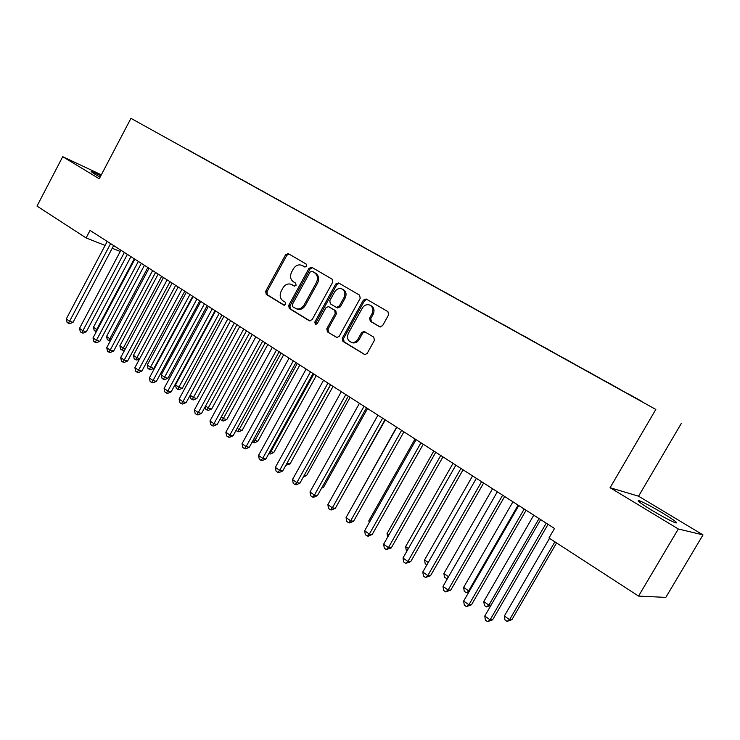 <?xml version="1.0" encoding="UTF-8"?>
<svg xmlns="http://www.w3.org/2000/svg" width="740" height="740" viewBox="0 0 740 740"><rect width="100%" height="100%" fill="white"/><g stroke="black" fill="none" stroke-linecap="round" stroke-linejoin="round"><path stroke-width="1.11" d="M306.536 266.16L306.138 264.023L288.221 253.598L285.585 254.745L265.679 291.329L266.206 294.354L283.707 305.084L285.659 304.362L285.27 302.216L282.985 300.819C279.979 298.461 279.406 295.204 281.246 291.051L282.911 287.989C285.011 284.65 287.675 283.392 290.885 284.206L294.326 286.121L296.074 285.289L295.686 283.152L293.382 281.774C290.358 279.443 289.766 276.205 291.615 272.043L293.29 268.971C295.565 265.429 298.377 264.199 301.735 265.29L304.677 266.964L306.536 266.16M662.846 513.19C652.273 506.909 644.475 502.765 639.452 500.749C635.808 499.759 639.86 502.895 651.616 510.138C662.3 516.492 670.19 520.701 675.305 522.764C678.913 523.689 674.76 520.498 662.846 513.19M100.844 175.759L91.677 171.504C90.335 171.144 91.538 172.106 95.275 174.39L100.094 177.184M379.537 326.756L382.571 325.711L388.593 314.87L387.936 311.642L366.134 298.969L363.358 300.144L342.315 338.199L342.925 341.399L364.913 354.682L367.17 353.406L374.412 340.372L373.765 337.135L364.043 331.391L361.564 332.639L358.003 339.059C356.43 341.603 354.349 342.722 351.759 342.444C347.707 340.946 346.588 337.884 348.392 333.231L362.276 308.145C364.2 305.176 366.633 304.121 369.593 304.973C372.895 306.841 373.691 309.801 371.98 313.853L369.649 318.061L370.287 321.271L379.953 326.941M678.312 528.98L703 534.9L638.565 496.198L610.084 487.716L678.312 528.98L638.555 596.079L548.978 538.008L554.51 528.49L90.058 230.418L86.108 237.929L105.089 245.449M610.084 487.716L655.816 409.442L130.952 118.344L655.816 409.442M101.334 174.825L62.715 156.677L99.252 178.775L130.952 118.344M62.715 156.677L37 206.09L86.108 237.929M332.686 282.236L332.094 279.137L311.632 267.233L308.95 268.38L288.702 305.407L289.257 308.488L309.237 320.735L312.095 319.717L332.686 282.236M338.643 282.948L359.585 295.14L360.214 298.303L339.207 336.302L336.885 337.551L327.404 331.881L326.812 328.717L335.239 313.436L334.637 310.282L328.412 306.61L325.887 307.822L317.173 323.657L315.536 324.518L314.759 322.178L335.738 284.021L338.643 282.948M188.247 150.017L641.025 401.108M188.312 149.887L197.959 155.437M202.288 157.805L198.107 155.345M202.362 157.676L212.288 163.383M216.579 165.732L212.436 163.29M216.654 165.594L226.865 171.467M231.121 173.798L227.013 171.375M231.195 173.66L241.693 179.691M245.911 182.012L241.85 179.598M245.985 181.864L256.798 188.062M260.961 190.365L256.956 187.969M261.044 190.208L272.163 196.59M276.288 198.866L272.32 196.498M276.371 198.709L287.814 205.267M291.884 207.524L287.971 205.174M291.967 207.357L303.752 214.101M307.766 216.33L303.909 214.008M307.858 216.163L319.976 223.101M323.944 225.302L320.133 223.008M324.037 225.136L336.534 232.249M340.418 234.441L336.663 232.175M340.511 234.266L353.378 241.592M357.198 243.747L353.507 241.508M357.291 243.571L370.536 251.11M374.301 253.228L370.666 251.026M374.394 253.052L388.028 260.804M391.719 262.894L388.149 260.721M391.821 262.719L405.853 270.692M409.479 272.736L405.983 270.609M409.581 272.57L424.029 280.775M427.591 282.782L424.159 280.682M427.683 282.606L442.566 291.051M446.063 292.985L442.687 290.959M446.146 292.837L461.464 301.532M464.887 303.428L461.594 301.439M464.97 303.28L480.75 312.225M484.09 314.075L480.871 312.132M484.173 313.927L500.425 323.139M503.681 324.943L500.545 323.038M503.764 324.786L520.507 334.267M523.661 336.025L520.627 334.175M523.754 335.868L540.995 345.636M544.067 347.338L541.116 345.534M544.159 347.18L561.919 357.244M564.888 358.891L562.048 357.143M564.981 358.733L583.287 369.094M586.154 370.675L583.407 368.983M586.246 370.518L605.098 381.202M607.873 382.719L605.237 381.091M607.966 382.562L627.39 393.578M630.054 395.021L627.529 393.449M630.147 394.864L641.145 400.997M638.555 596.079L665.815 597.393L703 534.9M638.565 496.198L681.429 423.215M112.212 248.27L120.25 251.461M305.046 267.057L301.966 265.401M291.606 284.53L294.705 286.186M289.016 254.061L286.796 255.328L266.918 291.847L267.445 294.862L284.382 305.25M312.41 267.677L310.143 268.944L289.923 305.907L290.478 308.978L310.051 320.984M312.067 271.293L310.088 272.043L292.282 304.584L292.67 306.739L296.509 308.83C299.617 309.403 302.161 308.108 304.14 304.926L316.387 282.578C318.256 278.36 317.645 275.077 314.537 272.736L313.075 271.774M296.472 308.821L297.721 309.329C300.819 309.903 303.363 308.608 305.343 305.435L304.14 304.926M313.251 271.858L315.73 273.3C318.82 275.641 319.44 278.915 317.571 283.124L305.343 305.435M337.116 337.579L327.404 331.881M328.745 306.758L335.803 310.791L336.404 313.936L327.996 329.198L328.588 332.353M339.235 283.291L336.904 284.567L315.952 322.659L316.008 324.536M344.007 297.536C345.673 293.604 344.951 290.718 341.825 288.868C338.92 287.971 336.515 289.016 334.591 291.995L329.79 300.727L330.392 303.853L336.256 307.35L339.17 306.305L344.007 297.536L345.164 298.063C346.829 294.141 346.107 291.255 342.981 289.405L342.185 289.035M337.459 307.886L340.335 306.813L339.17 306.305M345.164 298.063L340.335 306.813M370.12 305.222L370.721 305.5C374.024 307.368 374.819 310.319 373.108 314.361L370.777 318.57L371.415 321.771L380.24 327.006M351.38 342.361L352.915 342.897C355.505 343.184 357.587 342.056 359.15 339.531L358.003 339.059M364.931 331.825L362.711 333.111L359.15 339.531M366.883 299.386L364.496 300.671L343.48 338.661L344.091 341.852L365.024 354.691M130.924 256.641L93.471 327.219L96.727 329.504L134.282 258.796M96.311 331.696L94.202 330.53L93.471 327.219M95.497 331.446L96.727 329.504L97.366 329.707M110.612 243.608L69.579 321.271L66.295 318.931L107.217 241.425M113.645 245.55L73.057 322.325L69.579 321.271L68.376 323.278L67.062 322.344L66.295 318.931M73.057 322.325L69.764 323.704L68.376 323.278M144.429 265.308L106.569 336.432L109.881 338.754L147.843 267.501M110.306 340.918L107.3 339.762L106.569 336.432M108.623 340.696L109.881 338.754L111.241 339.161M158.156 274.124L119.889 345.793L123.256 348.161L161.635 276.353M124.82 349.817L123.266 350.473L120.62 349.151L119.889 345.793M121.961 350.094L123.256 348.161L125.374 348.781M124.366 252.433L82.88 330.715L79.532 328.338L120.907 250.213M127.382 254.366L86.34 331.742L82.88 330.715L81.641 332.723L80.299 331.77L79.532 328.338M86.34 331.742L83.028 333.139L81.641 332.723M138.362 261.414L96.413 340.326L93.009 337.903L134.847 259.157M141.349 263.329L99.854 341.325L96.413 340.326L95.136 342.333L93.776 341.362L93.009 337.903M99.854 341.325L96.515 342.731L95.136 342.333M172.133 283.087L133.45 355.32L136.872 357.725L175.658 285.353M139.61 358.854L136.826 360.029L135.54 359.659L134.171 358.697L133.45 355.32M135.54 359.659L136.872 357.725L139.768 358.558M186.341 292.207L147.232 365.005L150.72 367.456L153.92 368.354L192.696 296.287M153.92 368.354L150.627 369.75L149.351 369.389L189.94 294.511M149.351 369.389L147.954 368.409L147.232 365.005M152.616 270.562L110.195 350.103L106.727 347.643L149.027 268.259M155.567 272.459L113.618 351.084L110.195 350.103L108.873 352.111L107.485 351.13L106.727 347.643M113.618 351.084L110.242 352.499L108.873 352.111M167.111 279.868L124.218 360.056L120.685 357.55L163.466 277.528M170.043 281.746L127.613 361.009L124.218 360.056L122.859 362.064L121.443 361.065L120.685 357.55M127.613 361.009L124.218 362.443L122.859 362.064M200.808 301.495L161.264 374.865L164.807 377.363L167.989 378.233L207.191 305.592M167.989 378.233L164.669 379.639L163.401 379.296L204.462 303.835M163.401 379.296L161.986 378.297L161.264 374.865M181.883 289.349L138.491 370.194L134.893 367.641L178.164 286.963M184.778 291.209L141.867 371.11L138.491 370.194L137.085 372.202L135.651 371.175L134.893 367.641M141.867 371.11L138.445 372.562L137.085 372.202M215.534 310.939L175.537 384.902L179.154 387.436L182.308 388.278L221.954 315.064M182.308 388.278L178.96 389.703L177.692 389.37L219.253 313.325M177.692 389.37L176.259 388.352L175.537 384.902M196.923 298.997L153.023 380.517L149.369 377.918L193.14 296.564M199.791 300.838L156.381 381.405L153.023 380.517L151.58 382.515L150.118 381.47L149.369 377.918M156.381 381.405L152.93 382.867L151.58 382.515M190.189 395.206L193.751 397.695L196.877 398.509L236.967 324.703M196.877 398.509L193.51 399.942L192.252 399.628L234.303 322.992M192.252 399.628L190.781 398.592L190.115 395.345M212.241 308.83L167.832 391.025L164.104 388.38L208.384 306.351M215.072 310.643L171.153 391.876L167.832 391.025L166.343 393.023L164.853 391.96L164.104 388.38M171.153 391.876L167.675 393.356L166.343 393.023M205.572 406.01L208.606 408.147L211.705 408.915L252.257 334.517M211.705 408.915L208.31 410.367L207.071 410.062L249.63 332.824M207.071 410.062L205.572 409.007L205.128 406.824M227.846 318.838L182.91 401.728L179.108 399.036L223.915 316.322M230.64 320.642L186.203 402.551L182.91 401.728L181.374 403.726L179.857 402.643L179.108 399.036M186.203 402.551L182.697 404.049L181.374 403.726M221.242 417.027L223.73 418.775L226.81 419.515L267.834 344.507M226.81 419.515L223.388 420.986L222.148 420.69L265.235 342.842M222.148 420.69L220.631 419.617L220.418 418.544M243.738 329.041L198.265 412.633L194.398 409.886L239.742 326.479M246.503 330.817L201.539 413.42L198.265 412.633L196.692 414.622L195.147 413.521L194.398 409.886M201.539 413.42L197.996 414.937L196.692 414.622M237.207 428.247L239.14 429.607L242.184 430.31L283.688 354.682M242.184 430.31L238.733 431.799L237.512 431.513L239.14 429.607L281.135 353.045M237.512 431.513L236.005 430.449M259.943 339.447L213.925 423.743L209.984 420.949L255.864 336.829M262.663 341.186L217.162 424.501L213.925 423.743L212.297 425.731L210.724 424.612L209.984 420.949M217.162 424.501L213.592 426.027L212.297 425.731M253.487 439.69L257.844 441.308L299.839 365.042M257.844 441.308L254.366 442.807L253.154 442.539L254.838 440.633L297.323 363.433M253.154 442.539L252.257 441.91M276.455 350.039L229.872 435.074L225.857 432.216L272.302 347.375M279.137 351.759L233.082 435.786L229.872 435.074L228.197 437.053L226.588 435.906L225.857 432.216M233.082 435.786L229.483 437.331L228.197 437.053M270.072 451.345L273.8 452.501L316.295 375.606M273.8 452.501L270.285 454.018L269.092 453.768L270.822 451.872L313.815 374.014M293.29 360.843L246.133 446.608L242.036 443.704L289.053 358.123M295.926 362.535L249.306 447.284L246.133 446.608L244.404 448.588L242.766 447.423L242.036 443.704M249.306 447.284L245.671 448.856L244.404 448.588M286.99 463.24L290.043 463.915L333.055 386.363M286.722 463.73L330.623 384.809M290.043 463.915L285.844 465.312M310.458 371.859L262.709 458.384L258.528 455.414L306.138 369.084M313.048 373.524L265.845 459.013L262.709 458.384L260.924 460.345L259.259 459.161L258.528 455.414M265.845 459.013L262.182 460.595L260.924 460.345M304.381 475.108L306.61 475.533L350.14 397.334M306.61 475.533L303.354 476.949M327.959 383.098L279.609 470.381L275.354 467.356L323.556 380.268M330.512 384.726L282.708 470.973L279.609 470.381L277.768 472.342L276.066 471.13L275.354 467.356M282.708 470.973L279.017 472.573L277.768 472.342M322.159 487.142L323.482 487.382L367.558 408.508M323.482 487.382L321.558 488.224M345.821 394.559L296.842 482.619L292.504 479.529L341.316 391.673M348.318 396.159L299.904 483.165L296.842 482.619L294.955 484.571L293.216 483.331L292.504 479.529M299.904 483.165L296.176 484.783L294.955 484.571M340.317 499.398L385.309 419.904M340.687 499.463L340.15 499.694M364.034 406.242L314.426 495.097L309.995 491.952L359.446 403.3M366.476 407.814L317.442 495.596L314.426 495.097L312.474 497.04L310.707 495.782L309.995 491.952M317.442 495.596L313.686 497.243L312.474 497.04M396.603 427.147L351.223 508.38M382.626 418.174L332.362 507.834L327.848 504.625L377.937 415.168M385.013 419.71L335.331 508.288L332.362 507.834L330.355 509.768L328.551 508.482L327.848 504.625M335.331 508.288L331.548 509.943L330.355 509.768M415.029 438.977L368.862 520.775L369.88 521.487M369.195 522.699L368.862 520.775M401.598 430.356L350.668 520.831L346.061 517.556L396.816 427.285M403.929 431.846L353.591 521.228L350.668 520.831L348.596 522.755L346.755 521.441L346.061 517.556M353.591 521.228L349.77 522.912L348.596 522.755M433.825 451.039L387.057 533.568L388.925 534.881M387.668 537.101L387.057 533.568M420.968 442.779L369.353 534.095L364.644 530.756L416.084 439.653M423.234 444.24L372.229 534.447L369.353 534.095L367.216 536.01L365.338 534.668L364.644 530.756M372.229 534.447L368.372 536.149L367.216 536.01M453.01 463.351L405.622 546.62L408.369 548.543M407 550.949L406.269 550.43L405.622 546.62M440.735 455.47L388.426 547.637L383.625 544.224L435.758 452.279M442.946 456.894L391.247 547.933L388.426 547.637L386.225 549.543L384.31 548.173L383.625 544.224M391.247 547.933L386.225 549.543M472.573 475.903L424.566 559.93L428.238 562.511M426.851 564.935L425.204 563.769L424.566 559.93M460.937 468.439L407.907 561.466L403.004 557.979L455.849 465.173M463.074 469.808L410.672 561.706L407.907 561.466L405.631 563.353L403.67 561.965L403.004 557.979M410.672 561.706L405.631 563.353M492.553 488.724L443.898 573.519L448.523 576.765M447.349 578.819L444.527 577.385L443.898 573.519M448.107 577.487L446.479 578.763M481.564 481.675L427.803 575.591L422.79 572.029L476.366 478.336M483.636 483.007L430.504 575.766L427.803 575.591L425.454 577.468L423.456 576.044L422.79 572.029M430.504 575.766L425.454 577.468M512.949 501.812L463.629 587.384L468.633 590.899L518.111 505.133M468.882 592L466.246 592.694L464.248 591.288L463.629 587.384M466.246 592.694L469.493 590.936M502.645 495.208L448.125 590.021L443.001 586.385L497.335 491.795M504.643 496.485L450.771 590.132L448.125 590.021L445.702 591.88L443.658 590.428L443.001 586.385M450.771 590.132L445.702 591.88M533.771 515.179L483.784 601.546L488.881 605.135L539.053 518.564M490.981 605.32L486.43 606.911L484.385 605.477L483.784 601.546M486.43 606.911L488.881 605.135L491.064 605.172M524.198 509.037L468.892 604.765L463.656 601.047L518.768 505.549M526.112 510.267L471.473 604.811L468.892 604.765L466.394 606.606L464.304 605.116L463.656 601.047M471.473 604.811L466.394 606.606M549.515 538.35L504.356 616.013L509.564 619.676L511.904 619.658L556.582 542.938M511.904 619.658L507.039 621.434L509.564 619.676L554.88 541.837M507.039 621.434L504.957 619.972L504.356 616.013M546.222 523.171L490.121 619.833L484.765 616.032L540.663 519.61M548.053 524.346L492.627 619.805L490.121 619.833L487.54 621.655L485.403 620.139L484.765 616.032M492.627 619.805L487.54 621.655M303.437 266.123L302.244 265.549M293.022 285.187L291.81 284.65M267.445 294.862L266.206 294.354M266.918 291.847L265.679 291.329M286.796 255.328L285.585 254.745M309.755 320.947L309.237 320.735M290.478 308.978L289.257 308.488M289.923 305.907L288.702 305.407M310.143 268.944L308.95 268.38M317.571 283.124L316.387 282.578M315.73 273.3L314.537 272.736M336.848 337.542L336.275 337.32M327.996 329.198L326.812 328.717M336.404 313.936L335.239 313.436M335.803 310.791L334.637 310.282M329.957 307.285L328.773 306.776M315.952 322.659L314.759 322.178M336.904 284.567L335.738 284.021M371.415 321.771L370.287 321.271M370.777 318.57L369.649 318.061M373.108 314.361L371.98 313.853M362.711 333.111L361.564 332.639M364.783 354.664L364.163 354.423M344.091 341.852L342.925 341.399M343.48 338.661L342.315 338.199M364.496 300.671L363.358 300.144M638.898 501.683L639.452 500.749M313.14 271.793L311.947 271.229M297.721 309.329L296.509 308.83M337.782 308.025L336.617 307.516M352.915 342.897L351.759 342.444M364.589 331.622L364.043 331.391"/></g></svg>
